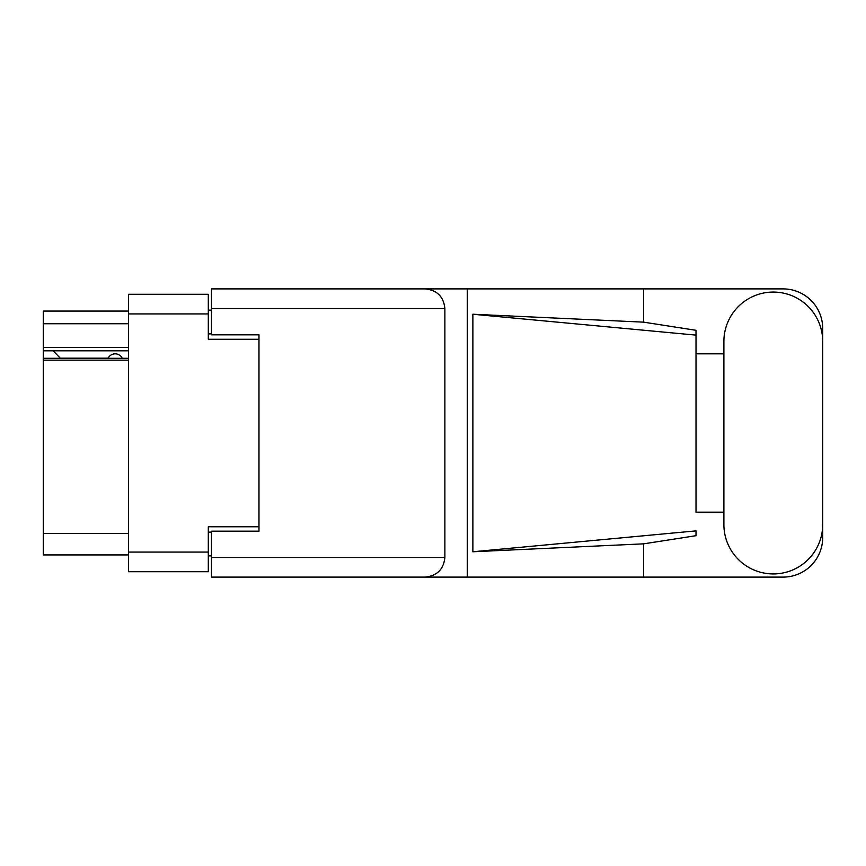 <?xml version="1.0" encoding="UTF-8"?>
<svg xmlns="http://www.w3.org/2000/svg" width="866" height="866" viewBox="0 0 866 866"><rect width="100%" height="100%" fill="white"/><g stroke="black" fill="none" stroke-linecap="round" stroke-linejoin="round"><path stroke-width="1.3" d="M128.493 360.159L43.3 360.159L43.3 358.286L128.493 358.286M258.977 531.172L258.977 526.745L208.305 526.745L208.305 571.712L128.493 571.712L128.493 294.288L208.305 294.288L208.305 339.255L258.977 339.255L258.977 334.828L258.977 531.172L211.466 531.172L211.466 557.466L444.875 557.466L444.875 308.534L211.466 308.534L211.466 288.898L783.113 288.898A39.587 39.587 0 0 1 822.7 328.485L822.7 353.826M211.466 555.875L208.305 555.875M208.305 310.125L211.466 310.125M128.493 323.743L43.3 323.743L43.3 311.067L128.493 311.067M128.493 554.933L43.3 554.933L43.3 533.391L128.493 533.391M43.3 360.159L43.3 533.391M43.3 323.743L43.3 347.493L128.493 347.493M43.3 347.493L43.3 358.286M43.3 350.817L128.493 350.817M723.889 524.525A49.405 49.405 0 0 0 773.295 573.931A49.405 49.405 0 0 0 822.7 524.525L822.7 341.475A49.405 49.405 0 0 0 773.295 292.069A49.405 49.405 0 0 0 723.889 341.475L723.889 524.525M444.875 557.466C443.63 569.308 437.081 575.847 425.238 577.102L783.113 577.102A39.587 39.587 0 0 0 822.7 537.515L822.7 512.174M723.889 512.174L696.015 512.174L696.015 335.12L696.015 512.174M472.868 314.239L696.015 335.12L696.015 330.303L643.579 322.152L472.868 314.239L472.868 551.761L696.015 530.88L696.015 535.697L643.579 543.848L643.579 577.102M472.868 551.761L643.579 543.848M643.579 322.152L643.579 288.898M425.238 577.102L211.466 577.102L467.272 577.102L467.272 288.898L211.466 288.898M696.015 353.826L723.889 353.826M258.977 334.828L211.466 334.828L211.466 308.534M211.466 577.102L211.466 557.466M425.238 288.898C437.081 290.153 443.63 296.692 444.875 308.534M122.312 358.286A7.913 7.913 -90 0 0 108.12 358.188L60.295 358.188A6.971 6.971 90 0 1 60.23 358.123L53.118 350.817M128.493 552.075L208.305 552.075M208.305 313.925L128.493 313.925M208.305 532.125L211.466 532.125M211.466 333.875L208.305 333.875"/></g></svg>

